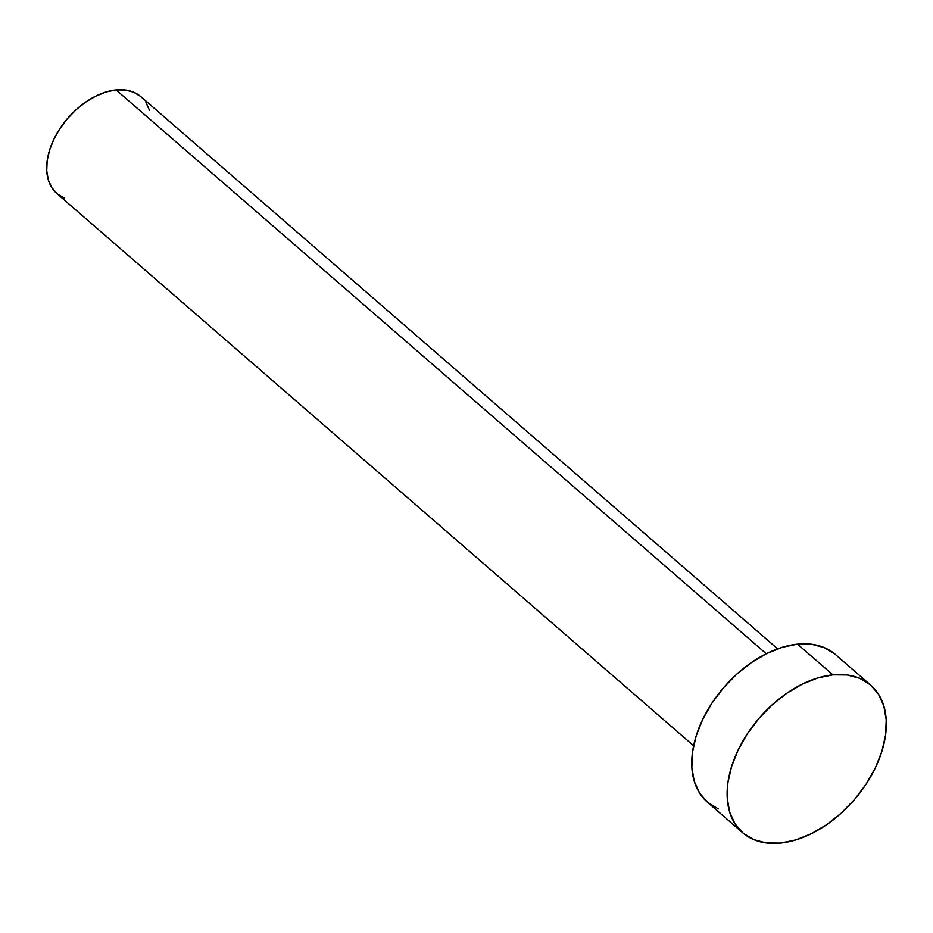 <?xml version="1.0" encoding="UTF-8"?>
<svg xmlns="http://www.w3.org/2000/svg" width="933" height="933" viewBox="0 0 933 933"><rect width="100%" height="100%" fill="white"/><g stroke="black" fill="none" stroke-linecap="round" stroke-linejoin="round"><path stroke-width="1.4" d="M777.621 648.855L140.906 96.682A64.12 41.134 130.9 0 0 116.089 89.918L766.261 653.753L116.089 89.918A64.12 41.134 130.9 0 0 56.82 133.652A64.12 41.134 130.9 0 0 56.89 193.563L693.604 745.735M870.746 685.149L835.35 654.465A97.708 62.674 130.9 0 0 797.54 644.155L832.924 674.851L797.54 644.155A97.708 62.674 130.9 0 0 707.226 710.806A97.708 62.674 130.9 0 0 707.331 802.088L742.715 832.784A97.708 62.674 -49.1 0 1 742.61 741.502A97.708 62.674 -49.1 0 1 832.924 674.851A97.708 62.674 -49.1 0 1 870.746 685.149A97.708 62.674 -49.1 0 1 870.851 776.431A97.708 62.674 -49.1 0 1 780.536 843.082A97.708 62.674 -49.1 0 1 742.715 832.784M718.363 808.923L707.785 802.473L699.645 793.178L694.269 781.388L691.854 767.556L692.484 752.208L696.158 735.95L702.712 719.39L711.902 703.179L723.378 687.924L736.697 674.221L751.357 662.593L766.774 653.497L782.367 647.269L797.54 644.155L811.698 644.283L824.317 647.63L834.895 654.068M780.536 843.082L766.366 842.965L753.759 839.618L743.181 833.169L735.041 823.874L729.664 812.083L727.239 798.251L727.88 782.904L731.542 766.646L738.096 750.085L747.298 733.863L758.774 718.62L772.092 704.916L786.741 693.289L802.158 684.192L817.763 677.964L832.924 674.851L847.094 674.967L859.713 678.314L870.291 684.764L878.42 694.059L883.796 705.849L886.222 719.681L885.58 735.029L881.918 751.287L875.364 767.847L866.162 784.07L854.686 799.313L841.368 813.016L826.72 824.644L811.302 833.74L795.697 839.968L780.536 843.082M64.132 198.041L57.193 193.819L51.851 187.708L48.318 179.976L46.732 170.902L47.151 160.826L49.554 150.155L53.857 139.285L59.899 128.649L67.433 118.643L76.168 109.651L85.789 102.024L95.901 96.052L106.14 91.959L116.089 89.918L125.384 90L133.664 92.192L140.603 96.426M145.945 102.525L149.478 110.269"/></g></svg>
